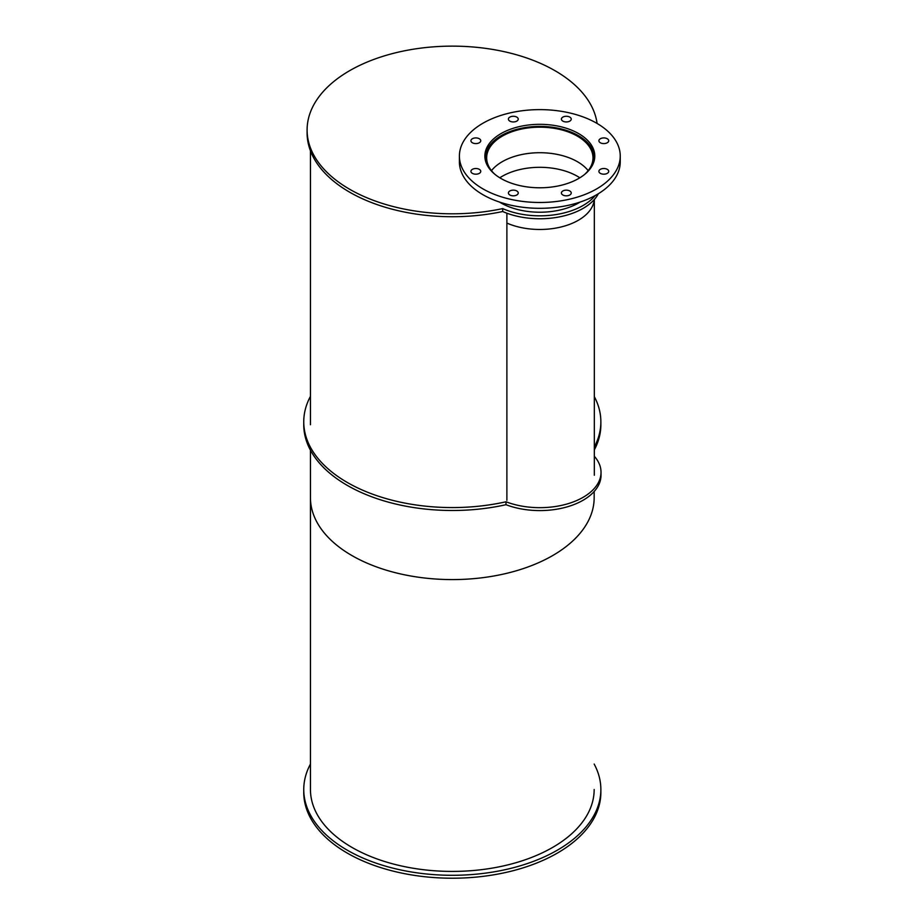 <?xml version="1.0" encoding="UTF-8"?>
<svg xmlns="http://www.w3.org/2000/svg" width="924" height="924" viewBox="0 0 924 924"><rect width="100%" height="100%" fill="white"/><g stroke="black" fill="none" stroke-linecap="round" stroke-linejoin="round"><path stroke-width="1.39" d="M491.476 170.64A53.165 30.7 180 0 1 539.824 152.714A53.165 30.7 180 0 1 588.172 170.64A53.165 30.7 180 0 0 539.824 152.714A53.165 30.7 180 0 0 491.476 170.64M495.264 174.624A53.165 30.7 180 0 1 486.659 157.877A53.165 30.7 180 0 1 539.824 127.177A53.165 30.7 180 0 1 592.989 157.877A53.165 30.7 180 0 1 584.384 174.624M579.845 177.801A53.165 30.7 0 0 0 499.803 177.801M485.666 161.434A54.504 31.474 180 0 1 485.319 157.877A54.504 31.474 180 0 1 539.824 126.403A54.504 31.474 180 0 1 594.328 157.877A54.504 31.474 180 0 1 593.982 161.434M594.259 199.561A54.504 31.474 180 0 1 562.843 226.53A54.504 31.474 180 0 1 506.883 223.077M500.97 178.482A54.955 31.728 180 0 1 484.869 156.052A54.955 31.728 180 0 1 539.824 124.324A54.955 31.728 180 0 1 594.779 156.052A54.955 31.728 180 0 1 560.856 185.366A54.955 31.728 180 0 1 500.97 178.482M594.548 158.974A54.955 31.728 0 0 0 594.328 157.854M485.319 157.854A54.955 31.728 0 0 0 485.1 158.974M600.323 173.354A4.92 2.841 180 0 1 598.891 171.356A4.92 2.841 180 0 1 603.799 168.514A4.92 2.841 180 0 1 608.72 171.356A4.92 2.841 180 0 1 605.682 173.978A4.92 2.841 180 0 1 600.323 173.354M600.323 142.758A4.92 2.841 180 0 1 598.891 140.748A4.92 2.841 180 0 1 603.799 137.919A4.92 2.841 180 0 1 608.72 140.748A4.92 2.841 180 0 1 605.682 143.37A4.92 2.841 180 0 1 600.323 142.758M562.855 121.125A4.92 2.841 180 0 1 561.411 119.115A4.92 2.841 180 0 1 566.32 116.274A4.92 2.841 180 0 1 571.24 119.115A4.92 2.841 180 0 1 568.202 121.737A4.92 2.841 180 0 1 562.855 121.125M509.852 121.125A4.92 2.841 180 0 1 508.408 119.115A4.92 2.841 180 0 1 513.317 116.274A4.92 2.841 180 0 1 518.237 119.115A4.92 2.841 180 0 1 515.199 121.737A4.92 2.841 180 0 1 509.852 121.125M472.372 142.758A4.92 2.841 180 0 1 470.928 140.748A4.92 2.841 180 0 1 475.848 137.919A4.92 2.841 180 0 1 480.757 140.748A4.92 2.841 180 0 1 477.72 143.37A4.92 2.841 180 0 1 472.372 142.758M472.372 173.354A4.92 2.841 180 0 1 470.928 171.356A4.92 2.841 180 0 1 475.848 168.514A4.92 2.841 180 0 1 480.757 171.356A4.92 2.841 180 0 1 477.72 173.978A4.92 2.841 180 0 1 472.372 173.354M509.852 194.999A4.92 2.841 180 0 1 508.408 192.989A4.92 2.841 180 0 1 513.317 190.148A4.92 2.841 180 0 1 518.237 192.989A4.92 2.841 180 0 1 515.199 195.611A4.92 2.841 180 0 1 509.852 194.999M562.855 194.999A4.92 2.841 180 0 1 561.411 192.989A4.92 2.841 180 0 1 566.32 190.148A4.92 2.841 180 0 1 571.24 192.989A4.92 2.841 180 0 1 568.202 195.611A4.92 2.841 180 0 1 562.855 194.999M482.952 188.889A80.423 46.431 180 0 1 459.401 156.052A80.423 46.431 180 0 1 539.824 109.621A80.423 46.431 180 0 1 620.247 156.052A80.423 46.431 180 0 1 570.593 198.949A80.423 46.431 180 0 1 482.952 188.889M620.247 156.052L620.247 161.885A80.423 46.431 180 0 1 570.593 204.782A80.423 46.431 180 0 1 482.952 194.721A80.423 46.431 180 0 1 459.401 161.885L459.401 156.052M594.167 764.056A148.556 85.77 180 0 1 600.866 789.523A148.556 85.77 180 0 1 509.159 868.768A148.556 85.77 180 0 1 347.262 850.172A148.556 85.77 180 0 1 303.753 789.523A148.556 85.77 180 0 1 310.452 764.056M600.866 789.523L600.866 792.446A148.556 85.77 180 0 1 509.159 871.69A148.556 85.77 180 0 1 347.262 853.095A148.556 85.77 180 0 1 303.753 792.446L303.753 789.523M594.328 456.26A61.215 35.343 180 0 1 601.027 472.337A61.215 35.343 180 0 1 568.768 503.476A61.215 35.343 180 0 1 505.994 501.778L505.994 504.7A148.556 85.77 180 0 1 303.753 424.728L303.753 421.806A148.556 85.77 180 0 1 310.452 396.338M594.328 396.65A148.556 85.77 180 0 1 600.866 421.806L600.866 424.728A148.556 85.77 180 0 1 594.328 449.896M505.994 501.778A148.556 85.77 180 0 1 303.753 421.806M600.866 421.806A148.556 85.77 180 0 1 594.328 446.973M601.027 472.337L601.027 475.248A61.215 35.343 180 0 1 568.768 506.387A61.215 35.343 180 0 1 505.994 504.7M580.11 202.079A54.955 31.728 180 0 1 500.97 202.933A54.955 31.728 180 0 1 499.538 202.079M595.183 195.565A61.215 35.343 180 0 1 502.702 208.593L502.702 211.515A145.207 83.83 180 0 1 307.103 132.883L307.103 129.972A145.207 83.83 180 0 1 446.662 46.2A145.207 83.83 180 0 1 597.077 123.446M502.702 208.593A145.207 83.83 180 0 1 307.103 129.972M598.371 193.717A61.215 35.343 180 0 1 502.702 211.515M594.167 491.51L594.167 497.69A141.857 81.901 180 0 1 506.595 573.354A141.857 81.901 180 0 1 352.009 555.601A141.857 81.901 180 0 1 310.452 497.69L310.452 789.523A141.857 81.901 180 0 0 352.009 847.435A141.857 81.901 180 0 0 506.595 865.187A141.857 81.901 180 0 0 594.167 789.523A141.857 81.901 180 0 1 506.595 865.187A141.857 81.901 180 0 1 352.009 847.435A141.857 81.901 180 0 1 310.452 789.523L310.452 450.196M506.883 500.323L506.883 213.201M594.328 475.248L594.328 199.492L594.328 475.248M594.328 160.095L594.328 157.877M485.319 160.095L485.319 157.877M310.452 424.728L310.452 150.797"/></g></svg>
